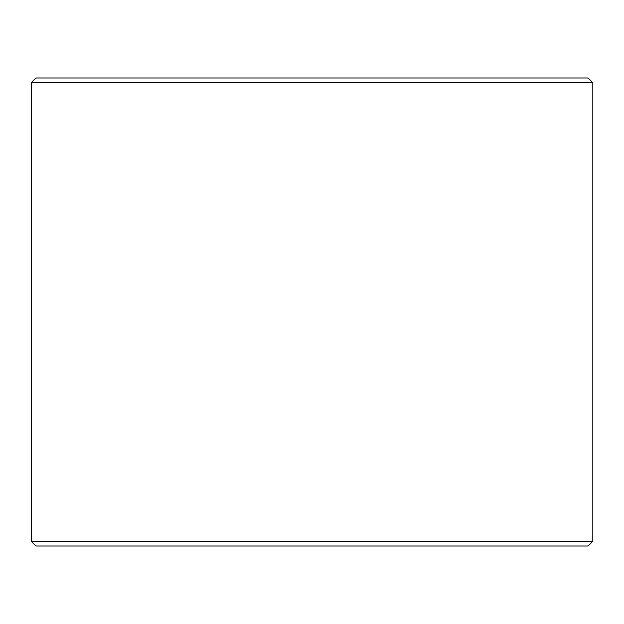 <?xml version="1.0" encoding="UTF-8"?>
<svg xmlns="http://www.w3.org/2000/svg" width="624" height="624" viewBox="0 0 624 624"><rect width="100%" height="100%" fill="white"/><g stroke="black" fill="none" stroke-linecap="round" stroke-linejoin="round"><path stroke-width="0.94" d="M35.919 546L588.12 546L592.8 541.32L592.8 82.68L588.12 78L35.88 78L31.2 82.68L31.2 541.32L35.88 546L31.239 541.32L31.239 82.68L35.919 78M592.8 82.68L31.239 82.68M592.8 541.32L31.239 541.32"/></g></svg>

